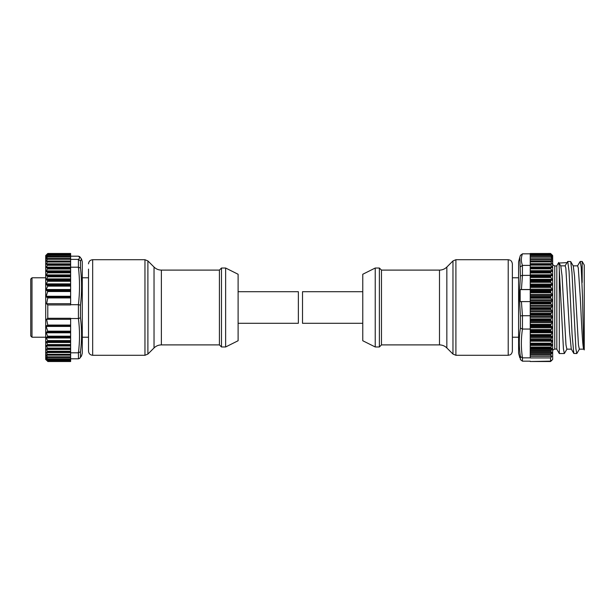 <?xml version="1.0" encoding="UTF-8"?>
<svg xmlns="http://www.w3.org/2000/svg" width="615" height="615" viewBox="0 0 615 615"><rect width="100%" height="100%" fill="white"/><g stroke="black" fill="none" stroke-linecap="round" stroke-linejoin="round"><path stroke-width="0.92" d="M221.485 268.025L221.485 346.975L225.636 346.975L225.636 268.025L221.485 268.025L219.409 270.1L219.409 344.9L221.485 346.975M225.636 268.025L238.105 274.259L238.105 340.741L225.636 346.975M154.034 267.056C156.079 269.047 158.524 270.062 161.376 270.1L161.376 344.9C158.524 344.938 156.079 345.953 154.034 347.944L154.034 267.056L147.9 260.929L147.9 354.071L144.963 355.286L144.963 259.714L92.665 259.714L92.665 355.286C90.144 355.039 88.76 353.656 88.514 351.134L88.514 269.116M238.105 291.71L298.36 291.71L298.36 323.29L238.105 323.29M31.995 337.212L30.75 335.967L30.75 279.033L31.995 277.788L31.995 337.212L45.71 337.212M81.526 258.984L82.279 261.79L82.279 353.21L81.541 355.939M80.465 357.215L79.642 358.407L78.459 358.806L78.413 352.81C79.889 341.379 79.889 329.955 78.413 318.524L78.413 304.686C79.889 292.194 79.889 279.702 78.413 267.21L78.413 259.376C79.889 258.315 79.889 257.255 78.413 256.194L79.642 256.586L81.541 259.038L80.465 260.937L80.465 268.086C81.949 280.425 81.949 292.794 80.465 305.178L80.465 317.801C81.949 329.14 81.949 340.456 80.465 351.742L80.465 357.215L81.58 355.685M46.609 319.293L47.77 325.066L46.163 326.419L47.724 331.17L46.202 332.8L47.693 336.182L46.24 337.989L47.647 340.602L47.586 341.356L46.302 341.725L47.601 344.585L47.493 345.346L46.402 345.238L46.34 345.999L47.785 348.705L46.125 348.982L47.785 352.126L46.125 352.095L47.785 355.063L46.125 354.717L47.785 357.484L46.125 356.823L47.785 359.352L46.125 358.391L47.785 360.651L46.125 359.398L47.785 361.366L45.71 359.444L45.71 255.556L47.785 253.488L46.125 255.294L47.785 253.895L46.125 256.001L47.785 254.879L46.125 257.27L47.785 256.447L46.125 259.092L47.785 258.569L46.125 261.437L47.785 261.237L46.125 264.296L47.785 264.404L46.125 267.625L47.785 268.04L46.125 271.392L47.785 272.114L46.34 274.92L46.402 275.812L47.493 275.92L47.601 276.812L46.302 279.764L47.586 280.432L47.647 281.278L46.24 283.892L47.693 286.129L46.202 289.511L47.724 291.518L46.163 296.261L47.77 297.944L46.609 303.718L47.785 304.94L47.785 318.27L46.609 319.293L70.64 319.293M47.785 253.488L70.64 253.488L47.785 253.488L70.64 253.488L70.64 254.879L47.762 254.856M78.413 267.21L70.64 267.21L70.64 267.817L47.563 267.817L70.64 267.817L70.64 272.822L47.785 272.822M47.785 348.098L70.64 348.098L70.64 318.27L47.785 318.27M46.402 345.238L46.34 345.999L70.64 345.999M47.578 345.346L70.64 345.353L47.54 345.353M70.64 344.585L47.601 344.585L47.493 345.346M70.64 272.822L70.64 304.94L47.785 304.94M46.609 303.718L70.64 303.718M47.563 254.041L70.64 253.895L47.778 253.887M70.64 267.21L70.64 264.765L47.785 264.765M47.563 264.242L70.64 264.404L70.64 261.544L47.785 261.544M47.67 261.114L70.64 261.006L46.325 261.006M47.563 254.971L70.64 254.879L70.64 259.376L78.413 259.376M47.563 261.137L70.64 261.237L70.64 259.376M47.563 258.538L70.64 258.569M47.778 258.538L70.64 258.492L47.709 258.492M47.563 256.47L70.64 256.447L47.739 256.401M78.413 352.81L70.64 352.81L70.64 348.705L47.563 348.897M70.64 352.126L47.563 352.264M70.64 352.81L70.64 354.786L47.785 354.786M46.325 355.124L70.64 355.063L70.64 357.254L47.785 357.254M70.64 358.76L70.64 357.546L47.724 357.546M47.686 361.297L70.64 361.512L70.64 358.806L47.563 358.799M78.459 358.806L70.64 358.806L70.64 357.484L47.563 357.492M47.755 359.383L70.64 359.352L47.563 359.291M47.77 360.667L70.64 360.651L47.563 360.528M47.785 361.374L70.64 361.366L47.563 361.19M78.459 259.376L80.465 260.937M78.459 267.21L80.465 268.086M78.459 304.686L80.465 305.178M78.459 318.524L80.465 317.801M78.459 352.81L80.465 351.742M70.64 348.098L70.64 348.705M70.64 318.524L78.413 318.524M70.64 304.686L78.413 304.686M78.413 256.194L70.64 256.194M362.765 323.29L302.511 323.29L302.511 291.71L362.765 291.71M375.235 346.975L362.765 340.741L362.765 274.259L375.235 268.025L375.235 346.975L379.386 346.975L379.386 268.025L375.235 268.025M508.205 259.714L509.943 260.091C509.897 260.114 511.849 260.491 512.364 263.866L512.364 351.134C511.849 354.509 509.897 354.886 509.943 354.909L508.205 355.286L508.205 259.714L455.907 259.714L455.907 355.286L508.205 355.286M519.821 357.799L518.591 353.21L518.591 261.79L519.998 256.593M530.23 335.982L530.23 357.945L550.594 357.945L551.763 356.369L550.602 354.986L552.216 352.579L550.648 351.442L552.178 348.636L550.686 347.821L552.132 344.615L550.732 343.985L552.07 341.187L552.086 340.395L550.779 339.887L552.039 336.482L550.594 335.982L530.23 335.982L530.23 329.056L522.458 329.056C520.982 338.657 520.982 348.251 522.458 357.853L522.419 361.174L520.405 359.598L520.405 356.562C518.922 347.106 518.922 337.604 520.405 328.064L520.405 315.902L519.298 295.923L520.405 275.966L519.821 257.216M550.594 335.982L552.255 332.192L550.594 330.716L552.255 327.234L550.594 325.489L552.255 322.052L550.594 320.069L552.255 316.717L550.594 314.511L552.255 311.282L550.594 308.868L552.255 305.801L550.594 303.218L552.255 300.343L550.594 297.614L550.809 296.522L552.255 294.962L550.594 292.117L550.809 291.072L552.255 289.711L550.594 286.79L550.809 285.806L552.255 284.66L550.594 281.685L550.809 280.778L552.255 279.863L550.594 276.865L550.809 276.05L552.255 275.366L550.594 272.384L550.809 271.653L552.255 271.223L550.594 268.286L550.809 267.663L552.255 267.471L550.594 264.619L550.809 264.096L552.255 264.166L550.594 261.421L550.594 260.937L552.039 261.444L550.779 258.83L552.086 259.33L552.07 258.923L550.732 256.762L552.132 257.385L550.686 255.148L552.178 255.963L550.648 254.033L552.216 255.171L550.602 253.495L552.67 255.556L552.67 359.444L550.602 361.505L551.763 360.113L550.594 361.143L550.594 357.945M520.405 255.402L522.458 253.826C520.982 257.677 520.982 261.529 522.458 265.38L530.23 265.38L530.23 253.703L550.802 253.703L530.23 253.495L550.594 253.488M552.216 255.171L551.701 254.771M530.23 254.502L550.979 254.502L550.648 254.033M552.178 255.963L551.34 255.494M530.23 255.556L550.848 255.556L550.686 255.148M552.132 257.385L551.24 256.985M530.23 257.162L550.794 257.162L550.732 256.762M552.086 259.33L551.04 258.923M530.23 259.438L550.886 259.438L550.779 258.83M552.039 261.444L551.978 260.837L530.23 260.837M530.23 264.258L550.809 264.096M530.23 265.38L530.23 267.879L550.809 267.663M550.594 319.493L530.23 319.493L530.23 272.384L550.594 272.384M558.482 264.043C558.766 260.76 559.043 262.697 559.319 269.854L559.319 353.556L556.821 349.235L556.821 265.765L558.712 262.497L560.811 265.995L562.041 275.789L565.977 344.946L566.876 349.151L571.335 349.151M566.969 262.636L559.089 263.02M582.174 282.485L582.174 261.444L584.25 265.042L584.25 349.904C583.643 350.427 583.066 322.421 582.505 296.607L581.183 267.041L580.199 261.444L577.485 265.988M576.801 353.556L573.81 353.433L572.088 334.522L569.044 271.238L567.73 261.444L570.712 261.575L571.958 272.322L575.901 348.897L576.801 353.556L579.507 349.005M567.73 261.444L565.024 265.988M559.319 269.854L563.432 348.913L564.332 353.556L567.038 349.005M583.72 349.013L584.25 349.904L584.25 348.444C582.928 355.009 581.606 325.473 580.291 297.522L578.308 268.125L577.654 265.849L573.188 265.849M570.712 261.575L573.272 265.988L574.51 275.797L578.446 344.954L579.345 349.151L583.804 349.151M573.818 353.433L571.258 349.013L569.536 331.816L565.846 268.125L565.185 265.849L560.726 265.849M550.802 361.297L530.23 361.512L550.594 361.143M551.763 356.369L530.23 356.369M530.23 260.937L550.594 260.937M550.671 258.8L530.23 258.8L550.61 258.83M550.64 256.739L530.23 256.739L550.594 256.762M550.617 255.125L530.23 255.125L550.594 255.148M550.602 254.01L530.23 254.01L550.594 254.033M530.23 361.174L522.419 361.174M550.594 268.286L530.23 268.286L530.23 271.938L550.594 271.938M550.594 324.935L530.23 324.935L530.23 320.069L550.594 320.069M530.23 329.056L530.23 325.489L550.594 325.489M522.458 357.853L530.23 357.853M530.23 253.826L522.458 253.826M530.23 289.604L520.167 289.604L520.167 301.704L521.412 301.604L522.458 315.726L522.458 329.056M530.23 301.604L521.412 301.604M530.23 315.726L522.458 315.726M522.458 265.38L520.405 266.841M522.419 265.38L522.419 275.382L530.23 275.382M522.458 275.382L521.412 289.504L530.23 289.504M521.412 289.504L520.167 289.604M520.405 328.064L522.419 329.056M520.405 356.562L522.419 357.853M522.419 275.382L520.405 275.966M520.405 315.902L522.419 315.726M47.001 357.192L46.325 357.192M70.64 352.541L46.325 352.541M70.64 349.466L46.325 349.466M46.325 271.638L70.64 271.638M47.77 325.066L70.64 325.066M46.525 325.666L70.64 325.666M47.578 325.443L70.64 325.443M46.163 326.419L70.64 326.419M47.724 331.17L70.64 331.17M46.494 332.039L70.64 332.039M47.401 331.931L70.64 331.931M46.202 332.8L70.64 332.8M47.693 336.182L70.64 336.182M46.363 337.235L70.64 337.235M47.524 336.935L70.64 336.935M46.24 337.989L70.64 337.989M47.647 340.602L70.64 340.602M46.302 341.725L70.64 341.725M47.586 341.356L70.64 341.356M46.294 342.478L70.64 342.478M47.77 297.944L70.64 297.944M47.578 297.514L70.64 297.514M46.525 297.114L70.64 297.114M46.163 296.261L70.64 296.261M47.724 291.518L70.64 291.518M47.401 290.649L70.64 290.649M46.494 290.38L70.64 290.38M46.202 289.511L70.64 289.511M47.693 286.129L70.64 286.129M47.524 285.283L70.64 285.283M46.363 284.745L70.64 284.745M46.24 283.892L70.64 283.892M47.647 281.278L70.64 281.278M47.586 280.432L70.64 280.432M46.302 279.764L70.64 279.764M46.294 278.91L70.64 278.91M47.601 276.812L70.64 276.812M47.493 275.92L70.64 275.92M46.402 275.812L70.64 275.812M46.34 274.92L70.64 274.92M47.563 253.741L70.64 253.741M47.563 271.838L70.64 271.838M46.325 270.861L70.64 270.861M47.563 269.001L70.64 269.001M70.64 268.447L47.785 268.447M70.64 272.114L47.785 272.114M46.325 267.125L70.64 267.125M47.563 265.288L70.64 265.288M70.64 268.04L47.785 268.04M47.663 264.242L70.64 264.242M46.325 263.827L70.64 263.827M47.563 262.028L70.64 262.028M47.739 261.137L70.64 261.137M47.563 259.276L70.64 259.276M70.64 258.823L47.785 258.823M46.325 258.7L47.209 258.7M47.563 257.047L70.64 257.047M70.64 256.647L47.785 256.647M46.325 256.924L46.817 256.924M47.563 255.371L70.64 255.371M70.64 255.017L47.785 255.017M47.563 254.264L70.64 254.264M70.64 253.964L47.785 253.964M70.64 351.288L47.563 351.288M70.64 351.795L47.785 351.795M47.647 352.272L70.64 352.272L47.709 352.264M70.64 354.309L47.563 354.309M70.64 355.139L47.762 355.139M70.64 356.831L47.563 356.831M70.64 359.183L47.785 359.183M70.64 360.213L47.563 360.213M70.64 360.544L47.785 360.544M70.64 361.051L47.563 361.051M70.64 361.32L47.785 361.32M446.844 347.944L452.971 354.071L452.971 260.929L446.844 267.056L446.844 347.944C444.791 345.953 442.346 344.938 439.494 344.9L439.494 270.1L381.469 270.1L381.469 344.9L379.386 346.975M530.23 326.811L552.055 326.811M552.055 263.697L530.23 263.697M552.055 266.971L530.23 266.971M552.055 270.692L530.23 270.692M552.055 274.82L530.23 274.82M552.055 279.302L530.23 279.302M552.055 284.092L530.23 284.092M552.055 289.142L530.23 289.142M552.055 294.385L530.23 294.385M530.23 299.782L552.055 299.782M530.23 305.255L552.055 305.255M530.23 310.76L552.055 310.76M530.23 316.225L552.055 316.225M530.23 321.591L552.055 321.591M530.23 331.816L552.055 331.816M556.821 265.949L554.745 265.949L554.745 349.051C552.97 349.889 552.27 350.581 552.67 351.134M550.602 354.986L530.23 354.986M550.802 354.594L530.23 354.594M551.855 353.371L530.23 353.371M552.216 352.579L530.23 352.579M550.648 351.442L530.23 351.442M550.979 350.573L530.23 350.573M551.886 349.497L530.23 349.497M552.178 348.636L530.23 348.636M550.686 347.821L530.23 347.821M550.848 347.037L530.23 347.037M552.016 345.407L530.23 345.407M552.132 344.615L530.23 344.615M550.732 343.985L530.23 343.985M550.794 343.193L530.23 343.193M552.07 341.187L530.23 341.187M552.086 340.395L530.23 340.395M550.779 339.887L530.23 339.887M550.886 338.888L530.23 338.888M551.978 337.489L530.23 337.489M552.039 336.482L530.23 336.482M530.23 335.183L550.594 335.183M530.23 334.583L550.809 334.583M530.23 332.761L552.055 332.761M530.23 331.131L550.809 331.131M530.23 330.716L550.594 330.716M530.23 330.186L550.594 330.186M530.23 329.571L550.809 329.571M530.23 322.629L552.055 322.629M530.23 324.32L550.809 324.32M530.23 320.569L550.809 320.569M530.23 317.286L552.055 317.286M530.23 318.893L550.809 318.893M530.23 315.041L550.809 315.041M530.23 314.511L550.594 314.511M530.23 313.919L550.594 313.919M530.23 313.327L550.809 313.327M530.23 311.836L552.055 311.836M530.23 309.43L550.809 309.43M530.23 308.868L550.594 308.868M530.23 308.276L550.594 308.276M530.23 307.708L550.809 307.708M530.23 306.332L552.055 306.332M530.23 303.802L550.809 303.802M530.23 303.218L550.594 303.218M530.23 302.626L550.594 302.626M530.23 302.08L550.809 302.08M530.23 300.85L552.055 300.85M530.23 298.214L550.809 298.214M530.23 297.614L550.594 297.614M530.23 297.03L550.594 297.03M550.809 296.522L530.23 296.522M552.055 295.431L530.23 295.431M550.809 292.725L530.23 292.725M530.23 292.117L550.594 292.117M530.23 291.548L550.594 291.548M550.809 291.072L530.23 291.072M552.055 290.149L530.23 290.149M550.809 287.397L530.23 287.397M530.23 286.79L550.594 286.79M530.23 286.244L550.594 286.244M550.809 285.806L530.23 285.806M552.055 285.06L530.23 285.06M550.809 282.293L530.23 282.293M530.23 281.685L550.594 281.685M530.23 281.17L550.594 281.17M550.809 280.778L530.23 280.778M552.055 280.217L530.23 280.217M550.809 277.465L530.23 277.465M530.23 276.865L550.594 276.865M530.23 276.381L550.594 276.381M550.809 276.05L530.23 276.05M552.055 275.674L530.23 275.674M550.809 272.96L530.23 272.96M552.055 271.476L530.23 271.476M550.809 271.653L530.23 271.653M550.809 268.84L530.23 268.84M550.809 265.142L530.23 265.142M530.23 264.619L550.594 264.619M550.809 261.905L530.23 261.905M530.23 261.421L550.594 261.421M530.23 325.95L550.809 325.95M530.23 327.81L552.055 327.81M161.376 270.1L219.409 270.1M147.9 260.929L144.963 259.714M92.665 259.714C90.144 259.961 88.76 261.344 88.514 263.866M82.279 337.212L88.514 337.212M82.279 277.788L88.514 277.788M70.64 264.235L47.624 264.235M70.64 355.163L47.686 355.163M70.64 361.512L47.785 361.512M81.541 355.962L79.642 358.414M31.995 277.788L45.71 277.788M161.376 344.9L219.409 344.9M154.034 347.944L147.9 354.071M92.665 355.286L144.963 355.286M452.971 260.929L455.907 259.714M518.591 277.788L512.364 277.788M582.174 261.444L580.199 261.444M564.332 353.556L559.319 353.556M556.821 349.051L554.745 349.051M554.745 265.949C552.916 265.011 552.224 264.319 552.67 263.866M530.23 361.512L550.594 361.512M520.475 255.187L519.829 257.201M518.591 337.212L512.364 337.212M452.971 354.071L455.907 355.286M446.844 267.056C444.791 269.047 442.346 270.062 439.494 270.1M439.494 344.9L381.469 344.9M381.469 270.1L379.386 268.025"/></g></svg>
